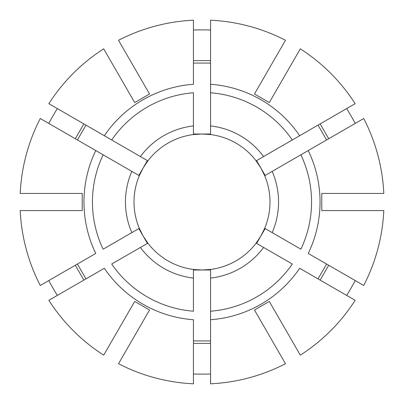 <?xml version="1.0" encoding="UTF-8"?>
<svg xmlns="http://www.w3.org/2000/svg" width="404" height="404" viewBox="0 0 404 404"><rect width="100%" height="100%" fill="white"/><g stroke="black" fill="none" stroke-linecap="round" stroke-linejoin="round"><path stroke-width="0.61" d="M320.145 280.098L328.71 265.266M355.247 280.588A169.988 81.714 -60 0 1 346.683 295.42M147.409 243.41L140.405 247.45A76.548 76.548 0 0 0 193.435 278.068L193.435 311.221A109.555 109.555 0 0 1 111.696 264.029L147.874 243.137L147.409 243.41L143.127 235.992L147.874 243.137A67.983 67.983 0 0 0 193.435 269.443L202 269.983L210.565 269.443A67.983 67.983 0 0 0 256.126 243.137L260.873 235.992L256.591 243.41L263.595 247.45L256.591 243.41M260.873 235.992L264.691 228.305L265.155 228.573L260.873 235.992M265.155 228.573L272.16 232.618A76.548 76.548 0 0 0 272.16 171.382L363.726 118.518A182.002 182.002 0 0 1 383.8 193.435L321.776 193.435L321.776 210.565L383.8 210.565A182.002 182.002 0 0 1 363.726 285.482L308.237 253.444A118.039 118.039 0 0 0 308.237 150.556L300.869 154.808A109.555 109.555 0 0 1 300.869 249.192L264.691 228.305A67.983 67.983 0 0 0 264.691 175.695L272.16 171.382L264.691 175.695A67.983 67.983 0 0 0 210.565 134.557L210.565 20.2A182.002 182.002 0 0 1 285.482 40.274L254.469 93.991L269.306 102.555L300.318 48.839A182.002 182.002 0 0 1 355.161 103.682L299.672 135.719A118.039 118.039 0 0 0 210.565 84.274L210.565 92.779A109.555 109.555 0 0 1 292.304 139.971L263.595 156.55A76.548 76.548 0 0 0 210.565 125.932L210.565 134.557L202 134.017L193.435 134.557L193.435 134.017L210.565 134.017M292.304 264.029L263.595 247.45A76.548 76.548 0 0 1 210.565 278.068L210.565 319.726A118.039 118.039 0 0 0 299.672 268.281L355.161 300.318A182.002 182.002 0 0 1 300.318 355.161L269.306 301.445L254.469 310.009L285.482 363.726A182.002 182.002 0 0 1 210.565 383.8L210.565 311.221A109.555 109.555 0 0 0 292.304 264.029M326.584 264.039L318.019 278.876M328.71 138.734L320.145 123.902M346.683 108.58A169.988 81.714 -120 0 1 355.247 123.412M193.435 134.017L193.435 125.932A76.548 76.548 0 0 0 140.405 156.55L48.839 103.682A182.002 182.002 0 0 1 103.682 48.839L134.694 102.555L149.531 93.991L118.518 40.274A182.002 182.002 0 0 1 193.435 20.2L193.435 84.274A118.039 118.039 0 0 0 104.328 135.719L111.696 139.971A109.555 109.555 0 0 1 193.435 92.779L193.435 134.557A67.983 67.983 0 0 0 147.874 160.863L140.405 156.55L147.409 160.59L143.127 168.008L139.309 175.695L131.84 171.382A76.548 76.548 0 0 0 131.84 232.618L103.131 249.192A109.555 109.555 0 0 1 103.131 154.808L95.763 150.556A118.039 118.039 0 0 0 95.763 253.444L40.274 285.482A182.002 182.002 0 0 1 20.2 210.565L82.224 210.565L82.224 193.435L20.2 193.435A182.002 182.002 0 0 1 40.274 118.518L139.309 175.695A67.983 67.983 0 0 0 139.309 228.305L131.84 232.618L138.845 228.573L143.127 235.992L139.309 228.305L138.845 228.573M193.435 63.085L210.565 63.085M264.691 175.695L260.873 168.008L256.126 160.863L263.595 156.55L256.591 160.59L265.155 175.427M210.565 134.557A67.983 67.983 0 0 0 193.435 134.557M77.417 139.961L85.981 125.124L82.264 122.983M160.863 147.874A67.983 67.983 0 0 0 134.557 193.435M77.417 264.039L85.981 278.876L82.264 281.017M48.839 300.318A182.002 182.002 0 0 0 103.682 355.161L134.694 301.445L149.531 310.009L118.518 363.726A182.002 182.002 0 0 0 193.435 383.8L193.435 319.726A118.039 118.039 0 0 1 104.328 268.281L48.839 300.318M134.557 210.565A67.983 67.983 0 0 0 160.863 256.126M193.435 269.443L193.435 278.068L193.435 269.443A67.983 67.983 0 0 0 210.565 269.443L210.565 278.068L210.565 269.443A67.983 67.983 0 0 0 264.691 228.305M210.565 269.983L193.435 269.983M210.565 340.915L193.435 340.915M193.435 343.365L210.565 343.365M210.565 374.008A169.988 81.714 0 0 1 193.435 374.008M278.876 318.019L281.017 321.736M138.845 175.427L143.127 168.008L147.874 160.863L147.409 160.59M292.304 139.971L299.672 135.719L292.304 139.971M125.124 318.019L122.983 321.736M83.855 123.902L75.29 138.734M48.753 123.412A169.988 81.714 120 0 1 57.318 108.58M125.124 85.981L122.983 82.264M75.29 265.266L83.855 280.098M57.318 295.42A169.988 81.714 60 0 1 48.753 280.588M193.435 29.992A169.988 81.714 180 0 1 210.565 29.992M210.565 60.635L193.435 60.635M318.019 125.124L326.584 139.961M256.126 160.863L256.591 160.59"/></g></svg>
